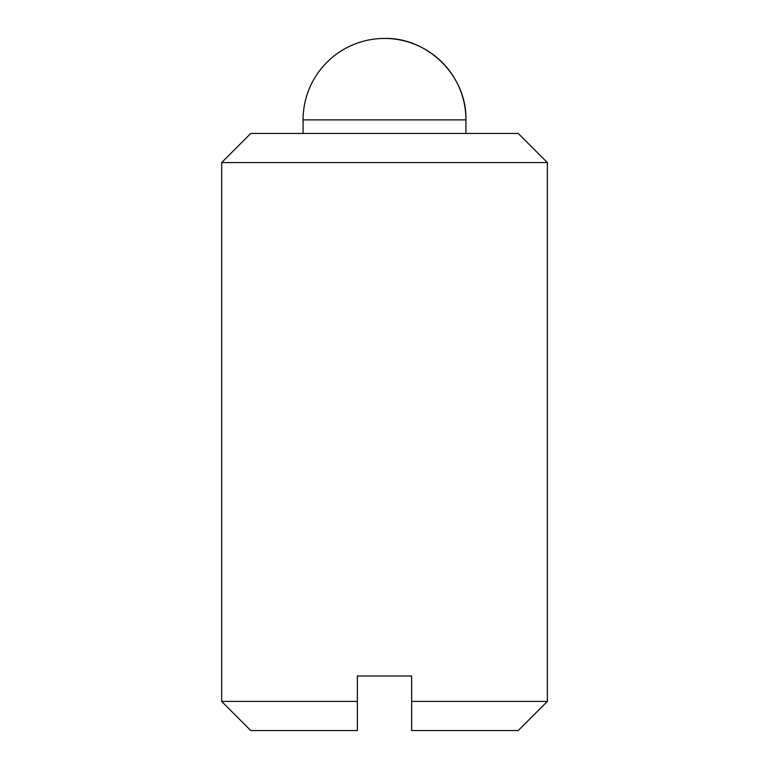 <?xml version="1.0" encoding="UTF-8"?>
<svg xmlns="http://www.w3.org/2000/svg" width="769" height="769" viewBox="0 0 769 769"><rect width="100%" height="100%" fill="white"/><g stroke="black" fill="none" stroke-linecap="round" stroke-linejoin="round"><path stroke-width="1.15" d="M411.646 701.415L411.646 675.999L357.354 675.999L357.354 730.55L250.79 730.55L221.655 701.415L221.655 162.576L547.345 162.576L547.345 701.415L411.646 701.415L411.646 730.55L518.21 730.55L547.345 701.415M465.927 133.441L465.927 119.877A81.427 81.427 0 0 0 384.5 38.45C428.006 37.325 467.043 76.362 465.927 119.877L303.073 119.877L303.073 133.441M357.354 701.415L221.655 701.415M547.345 162.576L518.21 133.441L250.79 133.441L221.655 162.576M384.5 38.45A81.427 81.427 0 0 0 303.073 119.877"/></g></svg>
